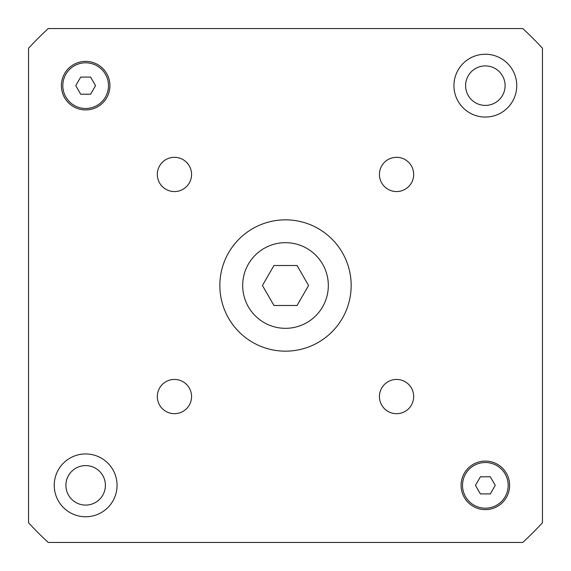 <?xml version="1.0" encoding="UTF-8"?>
<svg xmlns="http://www.w3.org/2000/svg" width="571" height="571" viewBox="0 0 571 571"><rect width="100%" height="100%" fill="white"/><g stroke="black" fill="none" stroke-linecap="round" stroke-linejoin="round"><path stroke-width="0.86" d="M297.041 265.515L308.576 285.5L297.041 305.485L273.959 305.485L262.424 285.5L273.959 265.515L297.041 265.515M328.325 285.5A42.825 42.825 0 0 1 264.087 322.586A42.825 42.825 0 0 1 264.087 248.414A42.825 42.825 0 0 1 328.325 285.5M351.165 285.5A65.665 65.665 0 0 1 252.667 342.364A65.665 65.665 0 0 1 252.667 228.636A65.665 65.665 0 0 1 351.165 285.5M191.57 396.56A17.13 17.13 0 0 1 165.876 411.391A17.13 17.13 0 0 1 165.876 381.728A17.13 17.13 0 0 1 191.57 396.56M413.69 396.56A17.13 17.13 0 0 1 387.995 411.391A17.13 17.13 0 0 1 387.995 381.728A17.13 17.13 0 0 1 413.69 396.56M413.69 174.441A17.13 17.13 0 0 1 387.995 189.272A17.13 17.13 0 0 1 387.995 159.609A17.13 17.13 0 0 1 413.69 174.441M191.57 174.441A17.13 17.13 0 0 1 165.876 189.272A17.13 17.13 0 0 1 165.876 159.609A17.13 17.13 0 0 1 191.57 174.441M90.596 77.085L95.543 85.65L90.596 94.215L80.704 94.215L75.757 85.65L80.704 77.085L90.596 77.085M490.296 476.785L495.243 485.35L490.296 493.915L480.404 493.915L475.457 485.35L480.404 476.785L490.296 476.785M508.19 485.35A22.84 22.84 0 0 0 473.93 465.572A22.84 22.84 0 0 0 473.93 505.128A22.84 22.84 0 0 0 508.19 485.35M509.618 485.35A24.267 24.267 0 0 1 473.216 506.363A24.267 24.267 0 0 1 473.216 464.337A24.267 24.267 0 0 1 509.618 485.35M108.49 85.65A22.84 22.84 0 0 0 74.23 65.872A22.84 22.84 0 0 0 74.23 105.428A22.84 22.84 0 0 0 108.49 85.65M109.918 85.65A24.267 24.267 0 0 1 73.516 106.663A24.267 24.267 0 0 1 73.516 64.637A24.267 24.267 0 0 1 109.918 85.65M28.55 522.765L28.55 48.235A349.738 349.738 0 0 1 48.235 28.55L522.765 28.55A349.738 349.738 0 0 1 542.45 48.235L542.45 522.765A349.738 349.738 0 0 1 522.765 542.45L48.235 542.45A349.738 349.738 0 0 1 28.55 522.765M117.055 485.35A31.405 31.405 0 0 1 69.948 512.551A31.405 31.405 0 0 1 69.948 458.149A31.405 31.405 0 0 1 117.055 485.35M516.755 85.65A31.405 31.405 0 0 1 469.647 112.851A31.405 31.405 0 0 1 469.647 58.449A31.405 31.405 0 0 1 516.755 85.65M105.399 485.35A19.749 19.749 0 0 1 75.779 502.451A19.749 19.749 0 0 1 75.772 468.249A19.749 19.749 0 0 1 105.399 485.35M505.099 85.65A19.749 19.749 0 0 1 475.472 102.751A19.749 19.749 0 0 1 475.472 68.549A19.749 19.749 0 0 1 505.099 85.65"/></g></svg>
